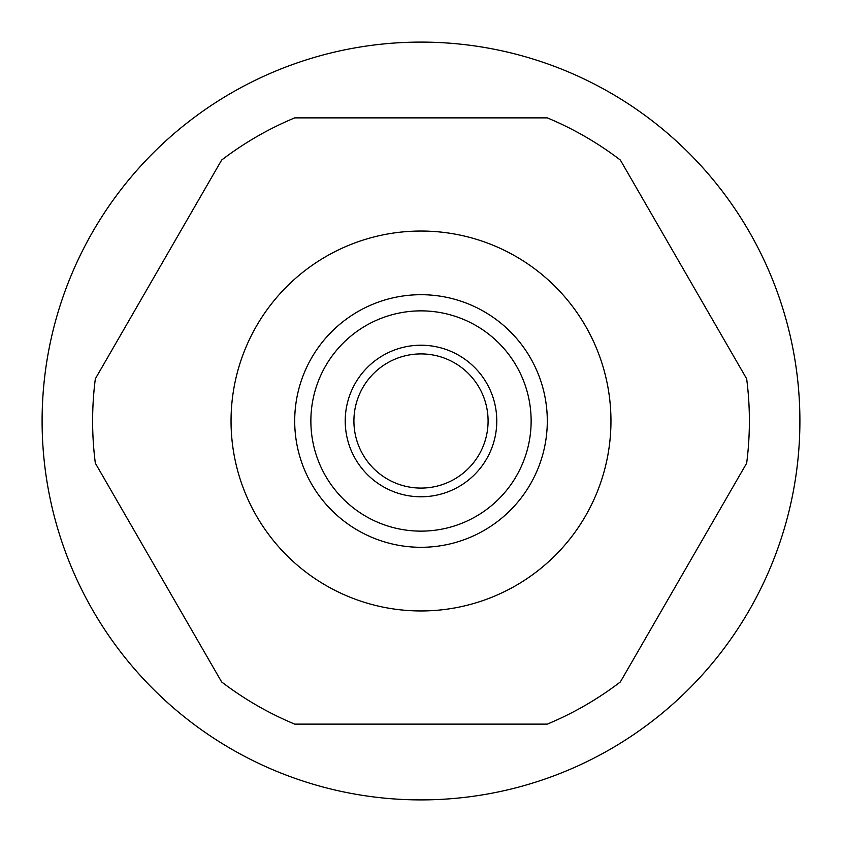 <?xml version="1.0" encoding="UTF-8"?>
<svg xmlns="http://www.w3.org/2000/svg" width="842" height="842" viewBox="0 0 842 842"><rect width="100%" height="100%" fill="white"/><g stroke="black" fill="none" stroke-linecap="round" stroke-linejoin="round"><path stroke-width="1.26" d="M42.1 421A378.9 378.9 0 0 0 421 799.9A378.9 378.9 0 0 0 799.9 421A378.9 378.9 0 0 0 421 42.1A378.9 378.9 0 0 0 42.1 421M95.335 378.816L221.635 160.064A328.38 328.38 0 0 1 294.7 117.88L547.3 117.88A328.38 328.38 0 0 1 620.365 160.064L746.665 378.816A328.38 328.38 0 0 1 746.665 463.184L620.365 681.936A328.38 328.38 0 0 1 547.3 724.12L294.7 724.12A328.38 328.38 0 0 1 221.635 681.936L95.335 463.184A328.38 328.38 0 0 1 95.335 378.816M421 231.045A189.955 189.955 0 0 1 610.955 421A189.955 189.955 0 0 1 421 610.955A189.955 189.955 0 0 1 231.045 421A189.955 189.955 0 0 1 421 231.045M483.161 311.056L485.739 312.55L483.161 311.056M486.729 313.15L488.76 314.413L486.729 313.15M501.453 323.644L502.148 324.223L501.453 323.644M510.315 331.695L514.473 336.053L510.315 331.695M527.587 353.24L528.839 355.261L527.587 353.24M529.45 356.261L530.944 358.839L529.45 356.261M530.944 483.161L529.45 485.739L530.944 483.161M528.839 486.739L527.587 488.76L528.839 486.739M514.473 505.947L510.315 510.305L514.473 505.947M502.137 517.788L501.453 518.356L502.148 517.788M488.76 527.587L486.729 528.85L488.76 527.587M485.739 529.45L483.161 530.944L485.739 529.45M311.056 358.839L312.55 356.261L311.056 358.839M313.161 355.261L314.413 353.24L313.161 355.261M327.527 336.053L331.685 331.695L327.527 336.053M339.863 324.212L340.547 323.644L339.852 324.212M353.24 314.413L355.271 313.15L353.24 314.413M356.261 312.55L358.839 311.056L356.261 312.55M358.839 530.944L356.261 529.45L358.839 530.944M355.271 528.85L353.24 527.587L355.271 528.85M340.547 518.356L339.852 517.777L340.547 518.356M331.685 510.305L327.527 505.947L331.685 510.305M314.413 488.76L313.161 486.739L314.413 488.76M312.55 485.739L311.056 483.161L312.55 485.739M421 547.3A126.3 126.3 0 0 1 294.7 421A126.3 126.3 0 0 1 421 294.7A126.3 126.3 0 0 1 547.3 421A126.3 126.3 0 0 1 421 547.3A126.3 126.3 0 0 0 547.3 421A126.3 126.3 0 0 0 421 294.7A126.3 126.3 0 0 0 294.7 421A126.3 126.3 0 0 0 421 547.3M421 353.914A67.086 67.086 0 0 0 353.914 421A67.086 67.086 0 0 0 421 488.086A67.086 67.086 0 0 0 488.086 421A67.086 67.086 0 0 0 421 353.914M421 345.22A75.78 75.78 0 0 0 345.22 421A75.78 75.78 0 0 0 421 496.78A75.78 75.78 0 0 0 496.78 421A75.78 75.78 0 0 0 421 345.22M421 531.134A110.134 110.134 0 0 1 310.866 421A110.134 110.134 0 0 1 421 310.866A110.134 110.134 0 0 1 531.134 421A110.134 110.134 0 0 1 421 531.134"/></g></svg>
